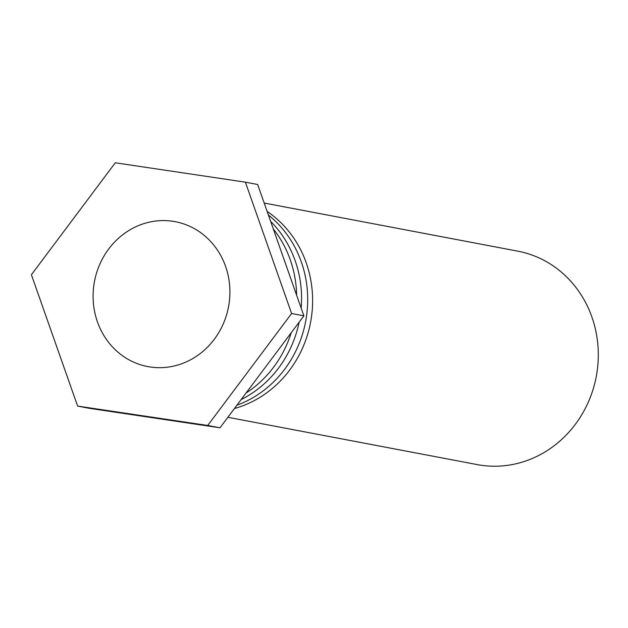 <?xml version="1.0" encoding="UTF-8"?>
<svg xmlns="http://www.w3.org/2000/svg" width="628" height="628" viewBox="0 0 628 628"><rect width="100%" height="100%" fill="white"/><g stroke="black" fill="none" stroke-linecap="round" stroke-linejoin="round"><path stroke-width="0.94" d="M264.184 203.04L517.755 251.153A108.628 100.504 100.7 0 1 596.6 374.649A108.628 100.504 100.7 0 1 480.891 465.215A108.628 100.504 100.7 0 1 477.256 464.602L227.87 417.282M267.143 211.44A108.628 100.504 100.7 0 1 311.033 319.746A108.628 100.504 100.7 0 1 234.425 408.53M228.984 304.18A73.735 68.217 100.7 0 1 147.761 366.571A73.735 68.217 100.7 0 1 94.483 281.407A73.735 68.217 100.7 0 1 175.251 221.684A73.735 68.217 100.7 0 1 228.984 304.18M236.905 405.225A108.628 100.504 -79.3 0 0 306.126 318.781A108.628 100.504 -79.3 0 0 268.407 215.043M270.629 221.362A108.628 100.504 100.7 0 1 301.173 308.136M299.148 322.148A108.628 100.504 100.7 0 1 241.121 399.596M246.019 393.057A108.628 100.504 -79.3 0 0 291.274 332.659M296.636 295.262A108.628 100.504 -79.3 0 0 273.298 228.937M303.881 315.837L257.661 184.499L245.391 182.167L291.604 313.505L303.881 315.837L219.996 427.794L89.89 408.412L77.621 406.088L31.4 274.742L115.285 162.785L245.391 182.167M291.604 313.505L207.719 425.47L219.996 427.794M207.719 425.47L77.621 406.088"/></g></svg>
